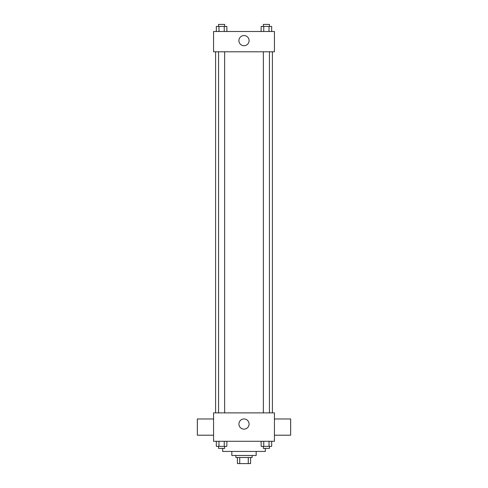 <?xml version="1.0" encoding="UTF-8"?>
<svg xmlns="http://www.w3.org/2000/svg" width="488" height="488" viewBox="0 0 488 488"><rect width="100%" height="100%" fill="white"/><g stroke="black" fill="none" stroke-linecap="round" stroke-linejoin="round"><path stroke-width="0.73" d="M248.27 457.512L248.27 463.6L237.406 463.6L237.406 457.512M248.27 463.6L250.594 463.6L250.594 457.512L250.594 463.6M252.113 455.487L252.113 457.512L235.887 457.512L235.887 455.487M239.73 457.512L239.73 463.6M256.169 451.43L256.169 455.487L231.831 455.487L231.831 451.43M265.301 448.387L265.301 451.43L222.699 451.43L222.699 448.387M274.427 441.286L213.573 441.286L213.573 412.885L274.427 412.885L274.427 441.286M249.087 424.041A5.087 5.087 0 0 1 241.456 428.446A5.087 5.087 0 0 1 241.456 419.637A5.087 5.087 0 0 1 249.087 424.041M274.427 435.198L290.659 435.198L290.659 418.972L274.427 418.972M213.573 418.972L197.341 418.972L197.341 435.198L213.573 435.198M272.402 51.789L272.402 412.885M263.355 412.885L263.355 51.789M224.645 51.789L224.645 412.885M274.427 51.789L213.573 51.789L213.573 31.5L274.427 31.5L274.427 51.789M249.087 40.632A5.087 5.087 0 0 1 241.456 45.036A5.087 5.087 0 0 1 241.456 36.222A5.087 5.087 0 0 1 249.087 40.632M271.67 31.5L271.67 26.431L261.123 26.431L261.123 31.5M269.034 26.431L269.034 31.5M263.758 26.431L263.758 31.5M263.355 26.431L263.355 24.4L269.437 24.4L269.437 26.431M226.877 31.5L226.877 26.431L216.33 26.431L216.33 31.5M224.242 26.431L224.242 31.5M218.966 26.431L218.966 31.5M218.563 26.431L218.563 24.4L224.645 24.4L224.645 26.431M271.67 441.286L271.67 446.355L261.123 446.355L261.123 441.286M269.034 441.286L269.034 446.355M263.758 441.286L263.758 446.355M269.437 446.355L269.437 448.387L263.355 448.387L263.355 446.355M226.877 441.286L226.877 446.355L216.33 446.355L216.33 441.286M224.242 441.286L224.242 446.355M218.966 441.286L218.966 446.355M224.645 446.355L224.645 448.387L218.563 448.387L218.563 446.355M215.598 51.789L215.598 412.885M269.437 412.885L269.437 51.789M218.563 51.789L218.563 412.885"/></g></svg>
